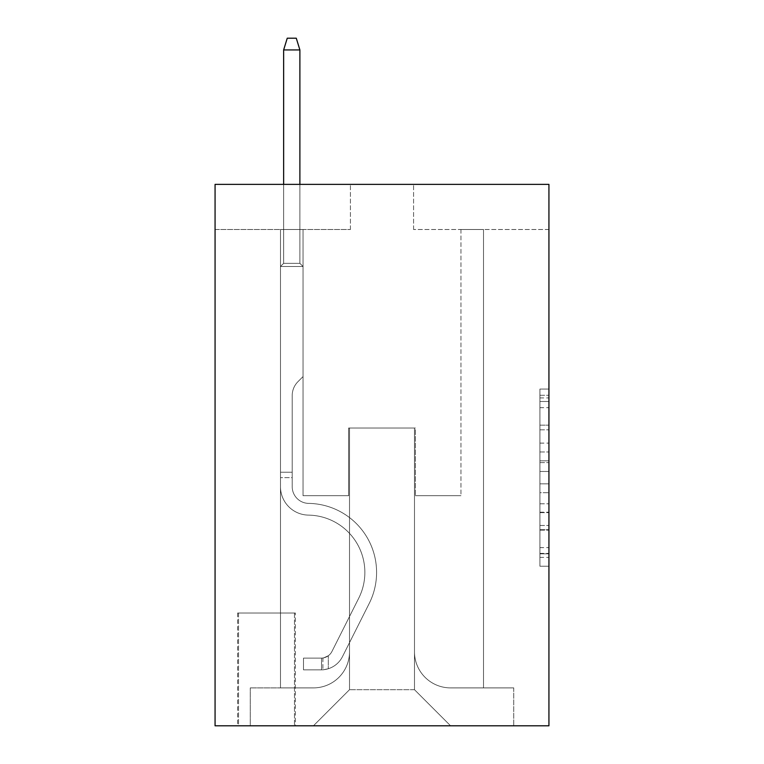 <?xml version="1.0" encoding="UTF-8"?>
<svg xmlns="http://www.w3.org/2000/svg" width="764" height="764" viewBox="0 0 764 764"><rect width="100%" height="100%" fill="white"/><g stroke="black" fill="none" stroke-linecap="round" stroke-linejoin="round"><path stroke-width="0.57" stroke-dasharray="3.82 2.86" d="M539.909 443.11L539.909 471.455L548.934 471.455L548.934 557.367L548.934 397.939L548.934 471.455L539.909 471.455L539.909 395.274L539.909 566.219L539.909 389.077L539.909 553.824L548.934 553.824L539.909 553.824L548.934 553.824L539.909 553.824L539.909 525.479L539.909 566.219L548.934 566.219L548.934 389.077L548.934 553.384L548.934 483.851L539.909 483.851L548.934 483.851L548.934 525.479L548.934 401.482L539.909 401.482L548.934 401.482L548.934 566.219L548.934 397.939L548.934 566.219L539.909 566.219L539.909 389.077L548.934 389.077L548.934 397.939L548.934 389.077L548.934 397.939L548.934 389.077L548.934 395.274L548.934 389.077L539.909 389.077L539.909 401.482L548.934 401.482L539.909 401.482L539.909 443.11L548.934 443.11M295.372 613.005L237.623 613.005L295.372 613.005L295.372 725.8L237.623 725.8L295.372 725.8M237.623 613.005L237.623 725.8M548.934 460.826L548.934 451.963L548.934 460.826L539.909 460.826L539.909 425.176L539.909 530.13L539.909 503.782L548.934 503.782L539.909 503.782L539.909 566.219L548.934 566.219L539.909 566.219L548.934 566.219L539.909 566.219L539.909 389.077L548.934 389.077L539.909 389.077L548.934 389.077L539.909 389.077L539.909 460.826L548.934 460.826M548.934 184.382L548.934 725.8L215.066 725.8L215.066 184.382L350.418 184.382L215.066 184.382L215.066 229.496L350.418 229.496L215.066 229.496L215.066 184.382L548.934 184.382L413.582 184.382L548.934 184.382L548.934 229.496L548.934 184.382M280.483 229.496L280.483 687.896L313.421 687.896A36.099 36.099 0 0 0 349.511 651.807L349.511 428.021L349.511 689.701L349.511 428.021L349.511 689.701L349.511 428.021L414.489 428.021L414.489 651.807A36.099 36.099 0 0 0 450.579 687.896L483.517 687.896L483.517 229.496L483.517 687.896L483.517 229.496L483.517 687.896L483.517 229.496L483.517 687.896L483.517 229.496L483.517 687.896L483.517 229.496L483.517 687.896L483.517 229.496L483.517 687.896L483.517 229.496L483.517 687.896L483.517 229.496L483.517 687.896L483.517 229.496L483.517 687.896L483.517 229.496L483.517 687.896L483.517 229.496L483.517 687.896L483.517 229.496L483.517 687.896L483.517 229.496L483.517 687.896L513.742 687.896L450.579 687.896L483.517 687.896L450.579 687.896L483.517 687.896L450.579 687.896L483.517 687.896L450.579 687.896L483.517 687.896L450.579 687.896L483.517 687.896L450.579 687.896L483.517 687.896L450.579 687.896L483.517 687.896L450.579 687.896L483.517 687.896L450.579 687.896L483.517 687.896L450.579 687.896L483.517 687.896L450.579 687.896L483.517 687.896L450.579 687.896L483.517 687.896L483.517 229.496L460.959 229.496L483.517 229.496L460.959 229.496L483.517 229.496L460.959 229.496L483.517 229.496L460.959 229.496L483.517 229.496L460.959 229.496L483.517 229.496L460.959 229.496L483.517 229.496L460.959 229.496L483.517 229.496L460.959 229.496L483.517 229.496L460.959 229.496L483.517 229.496L460.959 229.496L483.517 229.496L460.959 229.496L483.517 229.496L460.959 229.496L483.517 229.496L460.959 229.496L483.517 229.496L460.959 229.496L483.517 229.496L483.517 687.896L450.579 687.896A36.099 36.099 0 0 1 414.489 651.807A36.099 36.099 0 0 0 450.579 687.896A36.099 36.099 0 0 1 414.489 651.807A36.099 36.099 0 0 0 450.579 687.896A36.099 36.099 0 0 1 414.489 651.807A36.099 36.099 0 0 0 450.579 687.896A36.099 36.099 0 0 1 414.489 651.807A36.099 36.099 0 0 0 450.579 687.896A36.099 36.099 0 0 1 414.489 651.807A36.099 36.099 0 0 0 450.579 687.896A36.099 36.099 0 0 1 414.489 651.807A36.099 36.099 0 0 0 450.579 687.896A36.099 36.099 0 0 1 414.489 651.807A36.099 36.099 0 0 0 450.579 687.896A36.099 36.099 0 0 1 414.489 651.807A36.099 36.099 0 0 0 450.579 687.896A36.099 36.099 0 0 1 414.489 651.807A36.099 36.099 0 0 0 450.579 687.896A36.099 36.099 0 0 1 414.489 651.807A36.099 36.099 0 0 0 450.579 687.896A36.099 36.099 0 0 1 414.489 651.807A36.099 36.099 0 0 0 450.579 687.896A36.099 36.099 0 0 1 414.489 651.807A36.099 36.099 0 0 0 450.579 687.896A36.099 36.099 0 0 1 414.489 651.807L414.489 428.021L414.489 689.701L349.511 689.701L414.489 689.701L450.579 725.8L513.742 725.8L313.421 725.8L450.579 725.8L414.489 689.701L450.579 725.8L414.489 689.701L414.489 428.021L414.489 689.701L414.489 428.021L348.613 428.021L348.613 495.702L303.041 495.702L303.041 229.496L280.483 229.496L280.483 687.896L313.421 687.896A36.099 36.099 0 0 0 349.511 651.807L349.511 428.021L348.613 428.021L348.613 495.702L303.041 495.702L303.041 229.496L280.483 229.496L280.483 687.896L313.421 687.896L250.258 687.896L313.421 687.896L280.483 687.896L280.483 229.496L280.483 687.896L280.483 229.496L280.483 687.896L280.483 229.496L280.483 687.896L280.483 229.496L280.483 687.896L280.483 229.496L280.483 687.896L280.483 229.496L280.483 687.896L280.483 229.496L280.483 687.896L280.483 229.496L280.483 687.896L280.483 229.496L280.483 687.896L280.483 229.496L280.483 687.896L280.483 229.496L280.483 687.896L280.483 229.496L303.041 229.496L280.483 229.496L303.041 229.496L280.483 229.496L303.041 229.496L280.483 229.496L303.041 229.496L280.483 229.496L303.041 229.496L280.483 229.496L303.041 229.496L280.483 229.496L303.041 229.496L280.483 229.496L303.041 229.496L280.483 229.496L303.041 229.496L280.483 229.496L303.041 229.496L280.483 229.496L303.041 229.496L280.483 229.496L303.041 229.496L280.483 229.496L303.041 229.496L280.483 229.496L280.483 687.896L280.483 229.496M349.511 651.807L349.511 428.021L348.613 428.021L348.613 495.702L303.041 495.702L303.041 229.496L303.041 495.702L303.041 229.496L303.041 495.702L303.041 229.496L303.041 495.702L303.041 229.496L303.041 495.702L303.041 229.496L303.041 495.702L303.041 229.496L303.041 495.702L303.041 229.496L303.041 495.702L303.041 229.496L303.041 495.702L303.041 229.496L303.041 495.702L303.041 229.496L303.041 495.702L303.041 229.496L303.041 495.702L303.041 229.496L303.041 495.702L303.041 229.496L303.041 495.702L348.613 495.702L303.041 495.702L348.613 495.702L303.041 495.702L348.613 495.702L303.041 495.702L348.613 495.702L303.041 495.702L348.613 495.702L303.041 495.702L348.613 495.702L303.041 495.702L348.613 495.702L303.041 495.702L348.613 495.702L303.041 495.702L348.613 495.702L303.041 495.702L348.613 495.702L303.041 495.702L348.613 495.702L303.041 495.702L348.613 495.702L303.041 495.702L348.613 495.702L348.613 428.021L348.613 495.702L348.613 428.021L348.613 495.702L348.613 428.021L348.613 495.702L348.613 428.021L348.613 495.702L348.613 428.021L348.613 495.702L348.613 428.021L348.613 495.702L348.613 428.021L348.613 495.702L348.613 428.021L348.613 495.702L348.613 428.021L348.613 495.702L348.613 428.021L348.613 495.702L348.613 428.021L348.613 495.702L348.613 428.021L348.613 495.702L348.613 428.021L349.511 428.021L348.613 428.021L349.511 428.021L348.613 428.021L349.511 428.021L348.613 428.021L349.511 428.021L348.613 428.021L349.511 428.021L348.613 428.021L349.511 428.021L348.613 428.021L349.511 428.021L348.613 428.021L349.511 428.021L348.613 428.021L349.511 428.021L348.613 428.021L349.511 428.021L348.613 428.021L349.511 428.021L348.613 428.021L349.511 428.021L348.613 428.021L349.511 428.021L349.511 651.807A36.099 36.099 0 0 1 313.421 687.896A36.099 36.099 0 0 0 349.511 651.807A36.099 36.099 0 0 1 313.421 687.896A36.099 36.099 0 0 0 349.511 651.807A36.099 36.099 0 0 1 313.421 687.896A36.099 36.099 0 0 0 349.511 651.807A36.099 36.099 0 0 1 313.421 687.896A36.099 36.099 0 0 0 349.511 651.807A36.099 36.099 0 0 1 313.421 687.896A36.099 36.099 0 0 0 349.511 651.807A36.099 36.099 0 0 1 313.421 687.896A36.099 36.099 0 0 0 349.511 651.807A36.099 36.099 0 0 1 313.421 687.896A36.099 36.099 0 0 0 349.511 651.807A36.099 36.099 0 0 1 313.421 687.896A36.099 36.099 0 0 0 349.511 651.807A36.099 36.099 0 0 1 313.421 687.896A36.099 36.099 0 0 0 349.511 651.807A36.099 36.099 0 0 1 313.421 687.896A36.099 36.099 0 0 0 349.511 651.807A36.099 36.099 0 0 1 313.421 687.896A36.099 36.099 0 0 0 349.511 651.807A36.099 36.099 0 0 1 313.421 687.896A36.099 36.099 0 0 0 349.511 651.807M548.934 229.496L413.582 229.496L548.934 229.496M238.521 725.8L294.474 725.8L238.521 725.8L238.521 613.005L294.474 613.005L294.474 725.8L294.474 613.005L238.521 613.005L238.521 725.8M250.258 725.8L313.421 725.8L349.511 689.701L313.421 725.8L349.511 689.701L313.421 725.8L250.258 725.8L250.258 687.896L250.258 725.8M415.387 428.021L414.489 428.021L415.387 428.021L414.489 428.021L415.387 428.021L414.489 428.021L415.387 428.021L414.489 428.021L415.387 428.021L414.489 428.021L415.387 428.021L414.489 428.021L415.387 428.021L414.489 428.021L415.387 428.021L414.489 428.021L415.387 428.021L414.489 428.021L415.387 428.021L414.489 428.021L415.387 428.021L414.489 428.021L415.387 428.021L414.489 428.021L415.387 428.021L414.489 428.021L415.387 428.021L414.489 428.021L415.387 428.021L415.387 495.702L415.387 428.021M413.582 229.496L413.582 184.382L413.582 229.496M350.418 229.496L350.418 184.382L350.418 229.496M513.742 687.896L513.742 725.8L513.742 687.896M460.959 229.496L460.959 495.702L415.387 495.702L460.959 495.702L415.387 495.702L460.959 495.702L415.387 495.702L460.959 495.702L415.387 495.702L460.959 495.702L415.387 495.702L460.959 495.702L415.387 495.702L460.959 495.702L415.387 495.702L460.959 495.702L415.387 495.702L460.959 495.702L415.387 495.702L460.959 495.702L415.387 495.702L460.959 495.702L415.387 495.702L460.959 495.702L415.387 495.702L460.959 495.702L415.387 495.702L460.959 495.702L415.387 495.702L460.959 495.702L460.959 229.496M539.909 471.455L548.934 471.455L539.909 471.455M539.909 395.274L539.909 389.077L539.909 395.274L548.934 395.274L539.909 395.274M539.909 529.691L539.909 492.704L539.909 529.691L548.934 529.691L539.909 529.691M539.909 492.704L539.909 483.851L548.934 483.851L539.909 483.851L539.909 492.704L548.934 492.704L539.909 492.704M539.909 425.176L539.909 401.482L539.909 425.176L548.934 425.176L539.909 425.176M539.909 389.077L548.934 389.077L539.909 389.077L539.909 397.939L539.909 389.077L548.934 389.077M539.909 566.219L548.934 566.219L539.909 566.219L539.909 557.367L539.909 566.219M280.483 477.653L280.483 266.502L303.041 266.502L280.483 266.502L283.645 263.341L299.889 263.341L283.645 263.341L280.483 266.502L303.041 266.502L303.041 376.585L297.96 381.675A19.606 19.606 -10.1 0 0 292.211 395.532A19.606 19.606 169.9 0 1 297.96 381.675L303.041 376.585L303.041 266.502L280.483 266.502L283.645 263.341L299.889 263.341L303.041 266.502L280.483 266.502L303.041 266.502L299.889 263.341L283.645 263.341L280.483 266.502L283.645 263.341L299.889 263.341L303.041 266.502L280.483 266.502L303.041 266.502L303.041 376.585L297.96 381.675A19.606 19.606 -34.2 0 0 292.211 395.532A19.606 19.606 145.8 0 1 297.96 381.675L303.041 376.585L303.041 266.502L280.483 266.502L283.645 263.341L280.483 266.502L303.041 266.502L280.483 266.502L283.645 263.341L299.889 263.341L283.645 263.341L280.483 266.502L303.041 266.502L299.889 263.341L303.041 266.502L280.483 266.502L283.645 263.341L299.889 263.341L283.645 263.341L280.483 266.502L303.041 266.502L303.041 376.585L297.96 381.675A19.606 19.606 -34.2 0 0 292.211 395.532A19.606 19.606 145.8 0 1 297.96 381.675L303.041 376.585L303.041 266.502L280.483 266.502L283.645 263.341L299.889 263.341L303.041 266.502L280.483 266.502L303.041 266.502L299.889 263.341L283.645 263.341L280.483 266.502L283.645 263.341L299.889 263.341L303.041 266.502L280.483 266.502L303.041 266.502L303.041 376.585L297.96 381.675A19.606 19.606 -34.2 0 0 292.211 395.532A19.606 19.606 145.8 0 1 297.96 381.675L303.041 376.585L303.041 266.502L280.483 266.502L283.645 263.341L280.483 266.502L303.041 266.502L280.483 266.502L283.645 263.341L299.889 263.341L283.645 263.341L280.483 266.502L303.041 266.502L299.889 263.341L303.041 266.502L280.483 266.502L283.645 263.341L299.889 263.341L283.645 263.341L280.483 266.502L303.041 266.502L303.041 376.585L297.96 381.675A19.606 19.606 -34.2 0 0 292.211 395.532A19.606 19.606 145.8 0 1 297.96 381.675L303.041 376.585L303.041 266.502L280.483 266.502L283.645 263.341L299.889 263.341L303.041 266.502L280.483 266.502L303.041 266.502L299.889 263.341L283.645 263.341L280.483 266.502L283.645 263.341L299.889 263.341L303.041 266.502L280.483 266.502L303.041 266.502L303.041 376.585L297.96 381.675A19.606 19.606 -34.2 0 0 292.211 395.532A19.606 19.606 145.8 0 1 297.96 381.675L303.041 376.585L303.041 266.502L280.483 266.502L283.645 263.341L280.483 266.502L280.483 486.697A28.421 28.421 -10.1 0 0 308.455 515.117A28.421 28.421 169.9 0 1 280.483 486.697L280.483 266.502L280.483 486.697A28.421 28.421 -34.2 0 0 308.455 515.117A28.421 28.421 169.9 0 1 280.483 486.697L280.483 266.502L280.483 486.697A28.421 28.421 -34.2 0 0 308.455 515.117A28.421 28.421 169.9 0 1 280.483 486.697L280.483 266.502L280.483 486.697A28.421 28.421 -34.2 0 0 308.455 515.117A57.3 57.3 169.9 0 1 358.755 598.145A57.3 57.3 -10.1 0 0 308.455 515.117A28.421 28.421 145.8 0 1 280.483 486.697L280.483 266.502L280.483 486.697A28.421 28.421 -34.2 0 0 308.455 515.117A28.421 28.421 145.8 0 1 280.483 486.697L280.483 266.502L280.483 486.697A28.421 28.421 -34.2 0 0 308.455 515.117A28.421 28.421 145.8 0 1 280.483 486.697L280.483 266.502L303.041 266.502L299.889 263.341L283.645 263.341L299.889 263.341L303.041 266.502L280.483 266.502L303.041 266.502L303.041 376.585L297.96 381.675A19.606 19.606 -34.2 0 0 292.211 395.532A19.606 19.606 145.8 0 1 297.96 381.675L303.041 376.585L303.041 266.502L280.483 266.502L280.483 486.697A28.421 28.421 -34.2 0 0 308.455 515.117A57.3 57.3 145.8 0 1 358.755 598.145A57.3 57.3 -10.1 0 0 308.455 515.117A28.421 28.421 145.8 0 1 280.483 486.697L280.483 266.502L303.041 266.502L299.889 263.341L283.645 263.341L280.483 266.502L303.041 266.502L303.041 376.585L297.96 381.675A19.606 19.606 -34.2 0 0 292.211 395.532A19.606 19.606 145.8 0 1 297.96 381.675L303.041 376.585L303.041 266.502L280.483 266.502L280.483 486.697A28.421 28.421 -34.2 0 0 308.455 515.117A28.421 28.421 145.8 0 1 280.483 486.697L280.483 266.502L303.041 266.502L299.889 263.341L303.041 266.502L303.041 376.585L297.96 381.675A19.606 19.606 -34.2 0 0 292.211 395.532A19.606 19.606 145.8 0 1 297.96 381.675L303.041 376.585L303.041 266.502L280.483 266.502L280.483 486.697A28.421 28.421 -34.2 0 0 308.455 515.117A28.421 28.421 145.8 0 1 280.483 486.697L280.483 266.502L303.041 266.502L299.889 263.341L283.645 263.341L299.889 263.341L303.041 266.502L280.483 266.502L303.041 266.502L303.041 376.585L297.96 381.675A19.606 19.606 -34.2 0 0 292.211 395.532A19.606 19.606 145.8 0 1 297.96 381.675L303.041 376.585L303.041 266.502L280.483 266.502L280.483 486.697A28.421 28.421 -34.2 0 0 308.455 515.117A57.3 57.3 145.8 0 1 358.755 598.145A57.3 57.3 -10.1 0 0 308.455 515.117A28.421 28.421 145.8 0 1 280.483 486.697L280.483 266.502L303.041 266.502L299.889 263.341L283.645 263.341L280.483 266.502L303.041 266.502L303.041 376.585L297.96 381.675A19.606 19.606 -34.2 0 0 292.211 395.532A19.606 19.606 145.8 0 1 297.96 381.675L303.041 376.585L303.041 266.502L280.483 266.502L280.483 486.697A28.421 28.421 -34.2 0 0 308.455 515.117A28.421 28.421 145.8 0 1 280.483 486.697L280.483 266.502L303.041 266.502L299.889 263.341L303.041 266.502L303.041 376.585L297.96 381.675A19.606 19.606 -34.2 0 0 292.211 395.532A19.606 19.606 145.8 0 1 297.96 381.675L303.041 376.585L303.041 266.502L280.483 266.502L280.483 486.697A28.421 28.421 -34.2 0 0 308.455 515.117A28.421 28.421 145.8 0 1 280.483 486.697L280.483 266.502L303.041 266.502L299.889 263.341L283.645 263.341L299.889 263.341L303.041 266.502L280.483 266.502L303.041 266.502L303.041 376.585L297.96 381.675A19.606 19.606 -34.2 0 0 292.211 395.532A19.606 19.606 145.8 0 1 297.96 381.675L303.041 376.585L303.041 266.502L280.483 266.502L280.483 486.697A28.421 28.421 -34.2 0 0 308.455 515.117A57.3 57.3 145.8 0 1 358.755 598.145L331.977 651.415L358.755 598.145A57.3 57.3 -34.2 0 0 308.455 515.117A28.421 28.421 145.8 0 1 280.483 486.697L280.483 266.502L303.041 266.502L299.889 263.341L283.645 263.341L280.483 266.502L303.041 266.502L303.041 376.585L297.96 381.675A19.606 19.606 -34.2 0 0 292.211 395.532A19.606 19.606 145.8 0 1 297.96 381.675L303.041 376.585L303.041 266.502L280.483 266.502L280.483 486.697L280.483 477.653L292.211 477.653L292.211 472.238L280.483 472.238L292.211 472.238L292.211 486.697L292.211 395.532L292.211 486.697A16.693 16.693 -10.1 0 0 308.646 503.39A16.693 16.693 169.9 0 1 292.211 486.697L292.211 395.532L292.211 486.697L292.211 472.238L280.483 472.238L292.211 472.238L292.211 486.697A16.693 16.693 -34.2 0 0 308.646 503.39A16.693 16.693 169.9 0 1 292.211 486.697L292.211 395.532L292.211 486.697A16.693 16.693 -34.2 0 0 308.646 503.39A16.693 16.693 169.9 0 1 292.211 486.697L292.211 395.532L292.211 486.697L292.211 472.238L280.483 472.238L292.211 472.238L292.211 486.697A16.693 16.693 -34.2 0 0 308.646 503.39A69.027 69.027 169.9 0 1 369.232 603.417A69.027 69.027 -10.1 0 0 308.646 503.39A16.693 16.693 145.8 0 1 292.211 486.697L292.211 395.532L292.211 486.697A16.693 16.693 -34.2 0 0 308.646 503.39A16.693 16.693 145.8 0 1 292.211 486.697L292.211 395.532L292.211 486.697L292.211 472.238L280.483 472.238L292.211 472.238L292.211 486.697A16.693 16.693 -34.2 0 0 308.646 503.39A16.693 16.693 145.8 0 1 292.211 486.697L292.211 395.532L292.211 486.697A16.693 16.693 -34.2 0 0 308.646 503.39A69.027 69.027 145.8 0 1 369.232 603.417A69.027 69.027 -10.1 0 0 308.646 503.39A16.693 16.693 145.8 0 1 292.211 486.697L292.211 395.532L292.211 486.697L292.211 472.238L280.483 472.238L292.211 472.238L292.211 486.697A16.693 16.693 -34.2 0 0 308.646 503.39A16.693 16.693 145.8 0 1 292.211 486.697L292.211 395.532L292.211 486.697A16.693 16.693 -34.2 0 0 308.646 503.39A16.693 16.693 145.8 0 1 292.211 486.697L292.211 395.532L292.211 486.697L292.211 472.238L280.483 472.238L292.211 472.238L292.211 486.697A16.693 16.693 -34.2 0 0 308.646 503.39A69.027 69.027 145.8 0 1 369.232 603.417A69.027 69.027 -10.1 0 0 308.646 503.39A16.693 16.693 145.8 0 1 292.211 486.697L292.211 395.532L292.211 486.697A16.693 16.693 -34.2 0 0 308.646 503.39A16.693 16.693 145.8 0 1 292.211 486.697L292.211 395.532L292.211 486.697L292.211 472.238L280.483 472.238L292.211 472.238L292.211 486.697A16.693 16.693 -34.2 0 0 308.646 503.39A16.693 16.693 145.8 0 1 292.211 486.697L292.211 395.532L292.211 486.697A16.693 16.693 -34.2 0 0 308.646 503.39A69.027 69.027 145.8 0 1 369.232 603.417L342.453 656.677L369.232 603.417A69.027 69.027 -34.2 0 0 308.646 503.39A16.693 16.693 145.8 0 1 292.211 486.697L292.211 395.532L292.211 486.697L292.211 477.653L280.483 477.653M321.539 669.847A23.913 23.913 -10.1 0 0 342.453 656.677L369.232 603.417A69.027 69.027 -34.2 0 0 308.646 503.39A16.693 16.693 145.8 0 1 292.211 486.697A16.693 16.693 -34.2 0 0 308.646 503.39A16.693 16.693 145.8 0 1 292.211 486.697A16.693 16.693 145.8 0 0 308.646 503.39A69.027 69.027 145.8 0 1 369.232 603.417A69.027 69.027 -34.2 0 0 308.646 503.39A16.693 16.693 145.8 0 1 292.211 486.697A16.693 16.693 145.8 0 0 308.646 503.39A69.027 69.027 145.8 0 1 369.232 603.417L342.453 656.677L369.232 603.417A69.027 69.027 -34.2 0 0 308.646 503.39A16.693 16.693 145.8 0 1 292.211 486.697A16.693 16.693 145.8 0 0 308.646 503.39A16.693 16.693 145.8 0 1 292.211 486.697A16.693 16.693 145.8 0 0 308.646 503.39A69.027 69.027 145.8 0 1 369.232 603.417A69.027 69.027 -34.2 0 0 308.646 503.39A16.693 16.693 145.8 0 1 292.211 486.697A16.693 16.693 145.8 0 0 308.646 503.39A69.027 69.027 145.8 0 1 369.232 603.417A69.027 69.027 -34.2 0 0 308.646 503.39A16.693 16.693 145.8 0 1 292.211 486.697A16.693 16.693 145.8 0 0 308.646 503.39A16.693 16.693 145.8 0 1 292.211 486.697A16.693 16.693 145.8 0 0 308.646 503.39A69.027 69.027 145.8 0 1 369.232 603.417L342.453 656.677A23.913 23.913 169.9 0 1 328.31 668.739A23.913 23.913 -10.1 0 0 342.453 656.677L369.232 603.417A69.027 69.027 -34.2 0 0 308.646 503.39A16.693 16.693 145.8 0 1 292.211 486.697A16.693 16.693 145.8 0 0 308.646 503.39A69.027 69.027 145.8 0 1 369.232 603.417A69.027 69.027 -34.2 0 0 308.646 503.39A16.693 16.693 145.8 0 1 292.211 486.697A16.693 16.693 145.8 0 0 308.646 503.39A16.693 16.693 145.8 0 1 292.211 486.697A16.693 16.693 145.8 0 0 308.646 503.39A69.027 69.027 145.8 0 1 369.232 603.417A69.027 69.027 -34.2 0 0 308.646 503.39A16.693 16.693 145.8 0 1 292.211 486.697A16.693 16.693 145.8 0 0 308.646 503.39A69.027 69.027 145.8 0 1 369.232 603.417L342.453 656.677L369.232 603.417A69.027 69.027 -34.2 0 0 308.646 503.39A16.693 16.693 145.8 0 1 292.211 486.697A16.693 16.693 145.8 0 0 308.646 503.39A16.693 16.693 145.8 0 1 292.211 486.697A16.693 16.693 145.8 0 0 308.646 503.39A69.027 69.027 145.8 0 1 369.232 603.417A69.027 69.027 -34.2 0 0 308.646 503.39A16.693 16.693 145.8 0 1 292.211 486.697A16.693 16.693 145.8 0 0 308.646 503.39A69.027 69.027 145.8 0 1 369.232 603.417A69.027 69.027 -34.2 0 0 308.646 503.39A69.027 69.027 -34.2 0 1 369.232 603.417L342.453 656.677L369.232 603.417A69.027 69.027 -34.2 0 0 308.646 503.39A69.027 69.027 -34.2 0 1 369.232 603.417L342.453 656.677A23.913 23.913 145.8 0 1 328.31 668.739C321.357 670.219 321.357 670.219 328.31 668.739C321.357 670.219 321.357 670.219 328.31 668.739A23.913 23.913 -34.2 0 0 342.453 656.677L369.232 603.417A69.027 69.027 -34.2 0 0 308.646 503.39A69.027 69.027 -34.2 0 1 369.232 603.417A69.027 69.027 -34.2 0 0 308.646 503.39A69.027 69.027 -34.2 0 1 369.232 603.417L342.453 656.677L369.232 603.417A69.027 69.027 -34.2 0 0 308.646 503.39A69.027 69.027 -34.2 0 1 369.232 603.417L342.453 656.677L369.232 603.417A69.027 69.027 -34.2 0 0 308.646 503.39A69.027 69.027 -34.2 0 1 369.232 603.417A69.027 69.027 -34.2 0 0 308.646 503.39A69.027 69.027 -34.2 0 1 369.232 603.417L342.453 656.677A23.913 23.913 145.8 0 1 328.31 668.739C321.357 670.219 321.357 670.219 328.31 668.739C321.357 670.219 321.357 670.219 328.31 668.739A23.913 23.913 -34.2 0 0 342.453 656.677L369.232 603.417A69.027 69.027 -34.2 0 0 308.646 503.39A69.027 69.027 -34.2 0 1 369.232 603.417L342.453 656.677L369.232 603.417A69.027 69.027 -34.2 0 0 308.646 503.39A69.027 69.027 -34.2 0 1 369.232 603.417A69.027 69.027 -34.2 0 0 308.646 503.39A69.027 69.027 -34.2 0 1 369.232 603.417L342.453 656.677L369.232 603.417A69.027 69.027 -34.2 0 0 308.646 503.39A69.027 69.027 -34.2 0 1 369.232 603.417L342.453 656.677A23.913 23.913 145.8 0 1 328.31 668.739C321.357 670.219 321.357 670.219 328.31 668.739C321.357 670.219 321.357 670.219 328.31 668.739A23.913 23.913 -34.2 0 0 342.453 656.677L369.232 603.417A69.027 69.027 -34.2 0 0 308.646 503.39A69.027 69.027 -34.2 0 1 369.232 603.417A69.027 69.027 -34.2 0 0 308.646 503.39A69.027 69.027 -34.2 0 1 369.232 603.417L342.453 656.677L369.232 603.417A69.027 69.027 -34.2 0 0 308.646 503.39A69.027 69.027 -34.2 0 1 369.232 603.417L342.453 656.677A23.913 23.913 145.8 0 1 328.31 668.739C321.357 670.219 321.357 670.219 328.31 668.739C321.357 670.219 321.357 670.219 328.31 668.739A23.913 23.913 -34.2 0 0 342.453 656.677L369.232 603.417L342.453 656.677A23.913 23.913 145.8 0 1 328.31 668.739C321.357 670.219 321.357 670.219 328.31 668.739C321.357 670.219 321.357 670.219 328.31 668.739A23.913 23.913 -34.2 0 0 342.453 656.677L369.232 603.417L342.453 656.677A23.913 23.913 145.8 0 1 328.31 668.739C321.357 670.219 321.357 670.219 328.31 668.739C321.357 670.219 321.357 670.219 328.31 668.739A23.913 23.913 -34.2 0 0 342.453 656.677L369.232 603.417L342.453 656.677A23.913 23.913 145.8 0 1 328.31 668.739C321.357 670.219 321.357 670.219 328.31 668.739C321.357 670.219 321.357 670.219 328.31 668.739A23.913 23.913 -34.2 0 0 342.453 656.677L369.232 603.417L342.453 656.677A23.913 23.913 145.8 0 1 328.31 668.739C321.357 670.219 321.357 670.219 328.31 668.739C321.357 670.219 321.357 670.219 328.31 668.739A23.913 23.913 -34.2 0 0 342.453 656.677L369.232 603.417L342.453 656.677A23.913 23.913 145.8 0 1 328.31 668.739C321.357 670.219 321.357 670.219 328.31 668.739C321.357 670.219 321.357 670.219 328.31 668.739A23.913 23.913 -34.2 0 0 342.453 656.677L369.232 603.417L342.453 656.677A23.913 23.913 145.8 0 1 328.31 668.739C321.357 670.219 321.357 670.219 328.31 668.739C321.357 670.219 321.357 670.219 328.31 668.739A23.913 23.913 -34.2 0 0 342.453 656.677L369.232 603.417L342.453 656.677A23.913 23.913 145.8 0 1 328.31 668.739C321.357 670.219 321.357 670.219 328.31 668.739C321.357 670.219 321.357 670.219 328.31 668.739A23.913 23.913 -34.2 0 0 342.453 656.677L369.232 603.417L342.453 656.677A23.913 23.913 145.8 0 1 328.31 668.739C321.357 670.219 321.357 670.219 328.31 668.739C321.357 670.219 321.357 670.219 328.31 668.739A23.913 23.913 -34.2 0 0 342.453 656.677L369.232 603.417L342.453 656.677A23.913 23.913 145.8 0 1 328.31 668.739C321.357 670.219 321.357 670.219 328.31 668.739C321.357 670.219 321.357 670.219 328.31 668.739A23.913 23.913 -34.2 0 0 342.453 656.677A23.913 23.913 -10.1 0 1 321.539 669.847L321.539 658.119A12.186 12.186 -10.1 0 0 331.977 651.415L358.755 598.145A57.3 57.3 -34.2 0 0 308.455 515.117A28.421 28.421 145.8 0 1 280.483 486.697A28.421 28.421 -34.2 0 0 308.455 515.117A28.421 28.421 145.8 0 1 280.483 486.697A28.421 28.421 145.8 0 0 308.455 515.117A57.3 57.3 145.8 0 1 358.755 598.145A57.3 57.3 -34.2 0 0 308.455 515.117A28.421 28.421 145.8 0 1 280.483 486.697A28.421 28.421 145.8 0 0 308.455 515.117A57.3 57.3 145.8 0 1 358.755 598.145L331.977 651.415L358.755 598.145A57.3 57.3 -34.2 0 0 308.455 515.117A28.421 28.421 145.8 0 1 280.483 486.697A28.421 28.421 145.8 0 0 308.455 515.117A28.421 28.421 145.8 0 1 280.483 486.697A28.421 28.421 145.8 0 0 308.455 515.117A57.3 57.3 145.8 0 1 358.755 598.145A57.3 57.3 -34.2 0 0 308.455 515.117A28.421 28.421 145.8 0 1 280.483 486.697A28.421 28.421 145.8 0 0 308.455 515.117A57.3 57.3 145.8 0 1 358.755 598.145A57.3 57.3 -34.2 0 0 308.455 515.117A28.421 28.421 145.8 0 1 280.483 486.697A28.421 28.421 145.8 0 0 308.455 515.117A28.421 28.421 145.8 0 1 280.483 486.697A28.421 28.421 145.8 0 0 308.455 515.117A57.3 57.3 145.8 0 1 358.755 598.145L331.977 651.415A12.186 12.186 169.9 0 1 328.31 655.751C321.472 658.893 321.472 658.893 328.31 655.751C321.472 658.893 321.472 658.893 328.31 655.751A12.186 12.186 -10.1 0 0 331.977 651.415L358.755 598.145A57.3 57.3 -34.2 0 0 308.455 515.117A28.421 28.421 145.8 0 1 280.483 486.697A28.421 28.421 145.8 0 0 308.455 515.117A57.3 57.3 145.8 0 1 358.755 598.145A57.3 57.3 -34.2 0 0 308.455 515.117A28.421 28.421 145.8 0 1 280.483 486.697A28.421 28.421 145.8 0 0 308.455 515.117A28.421 28.421 145.8 0 1 280.483 486.697A28.421 28.421 145.8 0 0 308.455 515.117A57.3 57.3 145.8 0 1 358.755 598.145A57.3 57.3 -34.2 0 0 308.455 515.117A28.421 28.421 145.8 0 1 280.483 486.697A28.421 28.421 145.8 0 0 308.455 515.117A57.3 57.3 145.8 0 1 358.755 598.145L331.977 651.415L358.755 598.145A57.3 57.3 -34.2 0 0 308.455 515.117A28.421 28.421 145.8 0 1 280.483 486.697A28.421 28.421 145.8 0 0 308.455 515.117A28.421 28.421 145.8 0 1 280.483 486.697A28.421 28.421 145.8 0 0 308.455 515.117A57.3 57.3 145.8 0 1 358.755 598.145A57.3 57.3 -34.2 0 0 308.455 515.117A28.421 28.421 145.8 0 1 280.483 486.697A28.421 28.421 145.8 0 0 308.455 515.117A57.3 57.3 145.8 0 1 358.755 598.145A57.3 57.3 -34.2 0 0 308.455 515.117A57.3 57.3 -34.2 0 1 358.755 598.145L331.977 651.415L358.755 598.145A57.3 57.3 -34.2 0 0 308.455 515.117A57.3 57.3 -34.2 0 1 358.755 598.145L331.977 651.415A12.186 12.186 145.8 0 1 328.31 655.751C321.472 658.893 321.472 658.893 328.31 655.751C321.472 658.893 321.472 658.893 328.31 655.751A12.186 12.186 -34.2 0 0 331.977 651.415L358.755 598.145A57.3 57.3 -34.2 0 0 308.455 515.117A57.3 57.3 -34.2 0 1 358.755 598.145A57.3 57.3 -34.2 0 0 308.455 515.117A57.3 57.3 -34.2 0 1 358.755 598.145L331.977 651.415L358.755 598.145A57.3 57.3 -34.2 0 0 308.455 515.117A57.3 57.3 -34.2 0 1 358.755 598.145L331.977 651.415L358.755 598.145A57.3 57.3 -34.2 0 0 308.455 515.117A57.3 57.3 -34.2 0 1 358.755 598.145A57.3 57.3 -34.2 0 0 308.455 515.117A57.3 57.3 -34.2 0 1 358.755 598.145L331.977 651.415A12.186 12.186 145.8 0 1 328.31 655.751C321.472 658.893 321.472 658.893 328.31 655.751C321.472 658.893 321.472 658.893 328.31 655.751A12.186 12.186 -34.2 0 0 331.977 651.415L358.755 598.145A57.3 57.3 -34.2 0 0 308.455 515.117A57.3 57.3 -34.2 0 1 358.755 598.145L331.977 651.415L358.755 598.145A57.3 57.3 -34.2 0 0 308.455 515.117A57.3 57.3 -34.2 0 1 358.755 598.145A57.3 57.3 -34.2 0 0 308.455 515.117A57.3 57.3 -34.2 0 1 358.755 598.145L331.977 651.415L358.755 598.145A57.3 57.3 -34.2 0 0 308.455 515.117A57.3 57.3 -34.2 0 1 358.755 598.145L331.977 651.415A12.186 12.186 145.8 0 1 328.31 655.751C321.472 658.893 321.472 658.893 328.31 655.751C321.472 658.893 321.472 658.893 328.31 655.751A12.186 12.186 -34.2 0 0 331.977 651.415L358.755 598.145A57.3 57.3 -34.2 0 0 308.455 515.117A57.3 57.3 -34.2 0 1 358.755 598.145A57.3 57.3 -34.2 0 0 308.455 515.117A57.3 57.3 -34.2 0 1 358.755 598.145L331.977 651.415L358.755 598.145A57.3 57.3 -34.2 0 0 308.455 515.117A57.3 57.3 -34.2 0 1 358.755 598.145L331.977 651.415A12.186 12.186 145.8 0 1 328.31 655.751C321.472 658.893 321.472 658.893 328.31 655.751C321.472 658.893 321.472 658.893 328.31 655.751A12.186 12.186 -34.2 0 0 331.977 651.415L358.755 598.145L331.977 651.415A12.186 12.186 145.8 0 1 328.31 655.751C321.472 658.893 321.472 658.893 328.31 655.751C321.472 658.893 321.472 658.893 328.31 655.751A12.186 12.186 -34.2 0 0 331.977 651.415L358.755 598.145L331.977 651.415A12.186 12.186 145.8 0 1 328.31 655.751C321.472 658.893 321.472 658.893 328.31 655.751C321.472 658.893 321.472 658.893 328.31 655.751A12.186 12.186 -34.2 0 0 331.977 651.415L358.755 598.145L331.977 651.415A12.186 12.186 145.8 0 1 328.31 655.751C321.472 658.893 321.472 658.893 328.31 655.751C321.472 658.893 321.472 658.893 328.31 655.751A12.186 12.186 -34.2 0 0 331.977 651.415L358.755 598.145L331.977 651.415A12.186 12.186 145.8 0 1 328.31 655.751C321.472 658.893 321.472 658.893 328.31 655.751C321.472 658.893 321.472 658.893 328.31 655.751A12.186 12.186 -34.2 0 0 331.977 651.415L358.755 598.145L331.977 651.415A12.186 12.186 145.8 0 1 328.31 655.751C321.472 658.893 321.472 658.893 328.31 655.751C321.472 658.893 321.472 658.893 328.31 655.751A12.186 12.186 -34.2 0 0 331.977 651.415L358.755 598.145L331.977 651.415A12.186 12.186 145.8 0 1 328.31 655.751C321.472 658.893 321.472 658.893 328.31 655.751C321.472 658.893 321.472 658.893 328.31 655.751A12.186 12.186 -34.2 0 0 331.977 651.415L358.755 598.145L331.977 651.415A12.186 12.186 145.8 0 1 328.31 655.751C321.472 658.893 321.472 658.893 328.31 655.751C321.472 658.893 321.472 658.893 328.31 655.751A12.186 12.186 -34.2 0 0 331.977 651.415L358.755 598.145L331.977 651.415A12.186 12.186 145.8 0 1 328.31 655.751C321.472 658.893 321.472 658.893 328.31 655.751C321.472 658.893 321.472 658.893 328.31 655.751A12.186 12.186 -34.2 0 0 331.977 651.415L358.755 598.145L331.977 651.415A12.186 12.186 145.8 0 1 328.31 655.751C321.472 658.893 321.472 658.893 328.31 655.751C321.472 658.893 321.472 658.893 328.31 655.751A12.186 12.186 -34.2 0 0 331.977 651.415A12.186 12.186 -10.1 0 1 321.539 658.119L321.539 669.847L303.499 669.856L321.539 669.847A23.913 23.913 -34.2 0 0 342.453 656.677A23.913 23.913 -34.2 0 1 321.539 669.847L321.539 658.119L303.499 658.119L321.539 658.119A12.186 12.186 -34.2 0 0 331.977 651.415A12.186 12.186 -34.2 0 1 321.539 658.119L321.539 669.847L303.499 669.856L303.499 658.119L303.499 669.856L321.539 669.847A23.913 23.913 -34.2 0 0 342.453 656.677A23.913 23.913 -34.2 0 1 321.539 669.847L321.539 658.119L303.499 658.119L321.539 658.119A12.186 12.186 -34.2 0 0 331.977 651.415A12.186 12.186 -34.2 0 1 321.539 658.119L321.539 669.847L303.499 669.856L303.499 658.119L303.499 669.856L321.539 669.847A23.913 23.913 -34.2 0 0 342.453 656.677A23.913 23.913 -34.2 0 1 321.539 669.847L321.539 658.119L303.499 658.119L321.539 658.119A12.186 12.186 -34.2 0 0 331.977 651.415A12.186 12.186 -34.2 0 1 321.539 658.119L321.539 669.847L303.499 669.856L303.499 658.119L303.499 669.856L321.539 669.847A23.913 23.913 -34.2 0 0 342.453 656.677A23.913 23.913 -34.2 0 1 321.539 669.847L321.539 658.119L303.499 658.119L321.539 658.119A12.186 12.186 -34.2 0 0 331.977 651.415A12.186 12.186 -34.2 0 1 321.539 658.119L321.539 669.847L303.499 669.856L303.499 658.119L303.499 669.856L321.539 669.847A23.913 23.913 -34.2 0 0 342.453 656.677A23.913 23.913 -34.2 0 1 321.539 669.847L321.539 658.119L303.499 658.119L321.539 658.119A12.186 12.186 -34.2 0 0 331.977 651.415A12.186 12.186 -34.2 0 1 321.539 658.119L321.539 669.847L303.499 669.856L303.499 658.119L303.499 669.856L321.539 669.847A23.913 23.913 -34.2 0 0 342.453 656.677A23.913 23.913 -34.2 0 1 321.539 669.847L321.539 658.119L303.499 658.119L321.539 658.119A12.186 12.186 -34.2 0 0 331.977 651.415A12.186 12.186 -34.2 0 1 321.539 658.119L321.539 669.847L303.499 669.856L303.499 658.119L303.499 669.856L321.539 669.847A23.913 23.913 -34.2 0 0 342.453 656.677A23.913 23.913 -34.2 0 1 321.539 669.847L321.539 658.119L303.499 658.119L321.539 658.119A12.186 12.186 -34.2 0 0 331.977 651.415A12.186 12.186 -34.2 0 1 321.539 658.119L321.539 669.847L303.499 669.856L303.499 658.119L303.499 669.856L321.539 669.847A23.913 23.913 -34.2 0 0 342.453 656.677A23.913 23.913 -34.2 0 1 321.539 669.847L321.539 658.119L303.499 658.119L321.539 658.119A12.186 12.186 -34.2 0 0 331.977 651.415A12.186 12.186 -34.2 0 1 321.539 658.119L321.539 669.847L303.499 669.856L303.499 658.119L303.499 669.856L321.539 669.847A23.913 23.913 -34.2 0 0 342.453 656.677A23.913 23.913 -34.2 0 1 321.539 669.847L321.539 658.119L303.499 658.119L321.539 658.119A12.186 12.186 -34.2 0 0 331.977 651.415A12.186 12.186 -34.2 0 1 321.539 658.119L321.539 669.847L303.499 669.856L303.499 658.119L303.499 669.856L321.539 669.847A23.913 23.913 -34.2 0 0 342.453 656.677A23.913 23.913 -34.2 0 1 321.539 669.847L321.539 658.119L303.499 658.119L321.539 658.119A12.186 12.186 -34.2 0 0 331.977 651.415A12.186 12.186 -34.2 0 1 321.539 658.119L321.539 669.847L303.499 669.856L303.499 658.119L303.499 669.856L321.539 669.847A23.913 23.913 -34.2 0 0 342.453 656.677A23.913 23.913 -34.2 0 1 321.539 669.847L321.539 658.119L303.499 658.119L321.539 658.119A12.186 12.186 -34.2 0 0 331.977 651.415A12.186 12.186 -34.2 0 1 321.539 658.119L321.539 669.847L303.499 669.856L303.499 658.119L303.499 669.856L321.539 669.847A23.913 23.913 -34.2 0 0 342.453 656.677A23.913 23.913 -34.2 0 1 321.539 669.847L321.539 658.119L303.499 658.119L321.539 658.119A12.186 12.186 -34.2 0 0 331.977 651.415A12.186 12.186 -34.2 0 1 321.539 658.119L321.539 669.847L303.499 669.856L303.499 658.119L303.499 669.856L321.539 669.847A23.913 23.913 -34.2 0 0 342.453 656.677A23.913 23.913 -34.2 0 1 321.539 669.847L321.539 658.119L303.499 658.119L321.539 658.119A12.186 12.186 -34.2 0 0 331.977 651.415A12.186 12.186 -34.2 0 1 321.539 658.119L321.539 669.847L303.499 669.856L303.499 658.119L303.499 669.856L321.539 669.847M283.645 49.927L299.889 49.927L296.279 38.2L299.889 49.927L296.279 38.2L287.254 38.2L283.645 49.927L283.645 263.341L283.645 49.927L299.889 49.927L299.889 263.341L303.041 266.502L299.889 263.341L299.889 49.927L283.645 49.927L287.254 38.2L296.279 38.2L287.254 38.2L283.645 49.927L283.645 263.341L283.645 49.927L299.889 49.927L296.279 38.2L299.889 49.927L299.889 263.341L299.889 49.927L283.645 49.927L287.254 38.2L296.279 38.2L287.254 38.2L283.645 49.927L283.645 263.341L283.645 49.927L299.889 49.927L296.279 38.2L299.889 49.927L299.889 263.341L299.889 49.927L283.645 49.927L287.254 38.2L296.279 38.2L287.254 38.2L283.645 49.927L283.645 263.341L283.645 49.927L299.889 49.927L296.279 38.2L299.889 49.927L299.889 263.341L299.889 49.927L283.645 49.927L287.254 38.2L296.279 38.2L287.254 38.2L283.645 49.927L283.645 263.341L283.645 49.927L299.889 49.927L296.279 38.2L299.889 49.927L299.889 263.341L299.889 49.927L283.645 49.927L287.254 38.2L296.279 38.2L287.254 38.2L283.645 49.927L283.645 263.341L283.645 49.927L299.889 49.927L296.279 38.2L299.889 49.927L299.889 263.341L299.889 49.927L283.645 49.927L287.254 38.2L296.279 38.2L287.254 38.2L283.645 49.927L283.645 263.341L283.645 49.927L299.889 49.927L296.279 38.2L299.889 49.927L299.889 263.341L299.889 49.927L283.645 49.927L287.254 38.2L296.279 38.2L287.254 38.2L283.645 49.927L283.645 263.341L283.645 49.927L299.889 49.927L296.279 38.2L299.889 49.927L299.889 263.341L299.889 49.927L283.645 49.927L287.254 38.2L296.279 38.2L287.254 38.2L283.645 49.927L283.645 263.341L283.645 49.927L299.889 49.927L296.279 38.2L299.889 49.927L299.889 263.341L299.889 49.927L283.645 49.927L287.254 38.2L296.279 38.2L287.254 38.2L283.645 49.927L283.645 263.341L283.645 49.927L299.889 49.927L296.279 38.2L299.889 49.927L299.889 263.341L299.889 49.927L283.645 49.927L287.254 38.2L296.279 38.2L287.254 38.2L283.645 49.927L283.645 263.341L283.645 49.927L299.889 49.927L296.279 38.2L299.889 49.927L299.889 263.341L299.889 49.927L283.645 49.927L287.254 38.2L296.279 38.2L287.254 38.2L283.645 49.927L283.645 263.341L283.645 49.927L299.889 49.927L296.279 38.2L299.889 49.927L299.889 263.341L299.889 49.927L283.645 49.927L287.254 38.2L296.279 38.2L287.254 38.2L283.645 49.927L283.645 263.341L283.645 49.927L299.889 49.927L296.279 38.2L299.889 49.927L299.889 263.341L299.889 49.927L283.645 49.927L287.254 38.2L296.279 38.2L287.254 38.2L283.645 49.927L283.645 184.382M303.499 658.119L321.09 658.119L303.499 658.119L303.499 669.856L303.499 658.119M328.31 668.739C321.357 670.219 321.357 670.219 328.31 668.739C321.357 670.219 321.357 670.219 328.31 668.739L328.31 655.751L328.31 668.739M299.889 184.382L299.889 49.927M539.909 525.479L548.934 525.479L539.909 525.479M539.909 512.195L548.934 512.195M539.909 429.817L548.934 429.817L539.909 429.817M539.909 397.939L548.934 397.939M539.909 557.367L548.934 557.367M539.909 547.626L548.934 547.626M539.909 407.68L548.934 407.68M539.909 462.592L548.934 462.592L539.909 462.592M539.909 512.634L548.934 512.634L539.909 512.634M539.909 530.13L548.934 530.13L539.909 530.13M539.909 451.963L548.934 451.963L539.909 451.963M539.909 553.384L548.934 553.384M539.909 553.824L548.934 553.824M539.909 401.482L548.934 401.482M322.895 657.985L322.895 669.789L322.895 657.985"/><path stroke-width="1.15" d="M548.934 184.382L548.934 725.8L215.066 725.8L215.066 184.382L548.934 184.382M299.889 184.382L299.889 49.927L283.645 49.927L283.645 184.382M283.645 49.927L287.254 38.2L296.279 38.2L299.889 49.927"/></g></svg>
